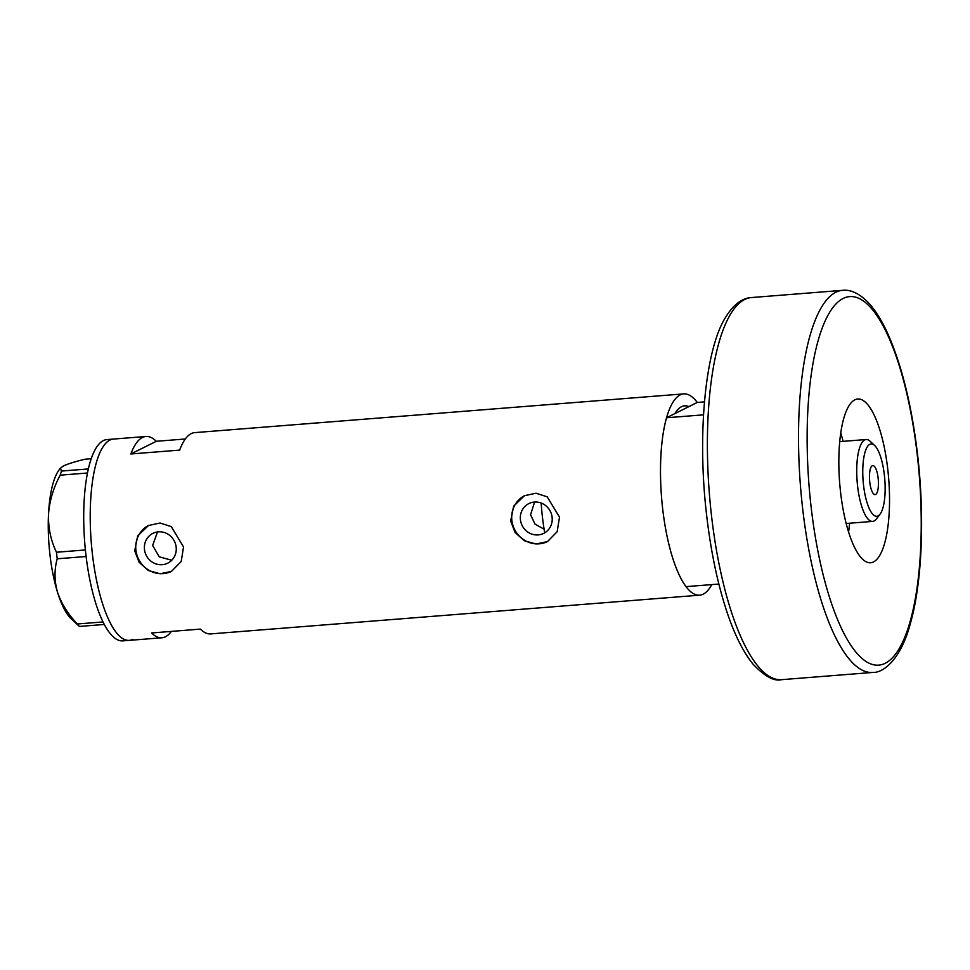 <?xml version="1.0" encoding="UTF-8"?>
<svg xmlns="http://www.w3.org/2000/svg" width="970" height="970" viewBox="0 0 970 970"><rect width="100%" height="100%" fill="white"/><g stroke="black" fill="none" stroke-linecap="round" stroke-linejoin="round"><path stroke-width="1.45" d="M544.109 529.22L535.016 524.115L530.554 514.706L534.615 502.048M520.441 519.75A16.648 15.775 -116.5 0 0 543.697 533.391A16.648 15.775 -116.5 0 0 552.112 517.24A16.648 15.775 -116.5 0 0 528.856 503.588A16.648 15.775 -116.5 0 0 520.441 519.75M144.481 549.529A16.648 15.775 -116.5 0 0 167.737 563.17A16.648 15.775 -116.5 0 0 176.152 547.019A16.648 15.775 -116.5 0 0 152.896 533.367A16.648 15.775 -116.5 0 0 144.481 549.529M157.492 531.948L152.629 545.467L159.25 556.828L171.751 560.26M134.721 550.79L139.098 562.26L148.325 570.493L160.038 573.767L171.411 571.415L181.196 561.509L183.548 546.922L171.229 526.589L160.086 523.012L148.519 525.473L137.691 535.913L134.721 550.79M148.701 525.376A25.669 24.311 -116.5 0 0 135.909 550.208A25.669 24.311 -116.5 0 0 171.581 571.342M510.681 521.011L515.058 532.481L524.285 540.714L535.998 543.988L547.371 541.648L557.156 531.73L559.508 517.143L547.189 496.822L536.046 493.233L524.479 495.694L513.651 506.134L510.681 521.011M524.661 495.609A25.669 24.311 -116.5 0 0 511.869 520.429A25.669 24.311 -116.5 0 0 547.541 541.563M185.331 438.986L156.303 441.289A100.965 30.24 85.5 0 0 145.961 436.488A100.965 30.24 85.5 0 0 130.853 453.972L179.668 450.104A100.965 30.24 -94.5 0 1 194.788 432.62L683.692 393.893A100.965 30.24 -94.5 0 1 697.284 402.441L704.438 401.871M711.713 584.607A100.965 30.24 -94.5 0 1 699.637 595.18A100.965 30.24 -94.5 0 1 662.692 508.971A100.965 30.24 -94.5 0 1 683.692 393.893M92.405 554.149A100.965 30.24 -94.5 0 1 113.405 439.07A100.965 30.24 85.5 0 0 109.852 440.077A100.965 30.24 85.5 0 0 91.774 548.135A100.965 30.24 85.5 0 0 129.35 640.358A100.965 30.24 -94.5 0 1 92.405 554.149M699.637 595.18L210.732 633.907A100.965 30.24 -94.5 0 1 200.39 629.106L151.562 632.973A100.965 30.24 85.5 0 0 161.905 637.775A100.965 30.24 85.5 0 0 171.363 631.409M703.492 414.845L666.523 417.767L688.918 406.612A88.985 26.651 85.5 0 0 684.638 405.836A88.985 26.651 85.5 0 0 674.89 413.596A88.985 26.651 -94.5 0 1 684.638 405.836A88.985 26.651 -94.5 0 1 688.918 406.612L697.284 402.441M156.303 441.289L130.853 453.972M145.961 436.488L106.906 439.58A100.965 30.24 85.5 0 0 103.341 440.598A100.965 30.24 85.5 0 0 85.263 548.656A100.965 30.24 85.5 0 0 122.838 640.867L129.35 640.358A100.965 30.24 85.5 0 0 132.914 639.339M104.336 624.462L79.419 626.426L77.394 623.977C68.058 614.265 61.425 603.667 57.485 592.161C54.296 580.775 54.199 569.645 57.218 558.793L56.466 552.245C50.864 540.678 48.209 528.092 48.5 514.488C49.47 501.017 53.362 487.91 60.176 475.167L61.449 471.068L60.516 468.049L63.571 465.891C68.106 463.781 75.357 461.538 85.324 459.174L91.204 458.701M60.516 468.049L59.279 469.662A78.715 23.571 -94.5 0 0 48.5 514.488A78.715 23.571 -94.5 0 0 57.485 592.161A78.715 23.571 -94.5 0 0 71.077 618.666L79.419 626.426M77.394 623.977L103.05 621.94M86.124 556.513L57.218 558.793M56.466 552.245L85.384 549.954M87.458 473.008L60.176 475.167M61.449 471.068L88.319 468.934M544.703 532.772A88.985 26.651 -94.5 0 1 542.436 517.058A88.985 26.651 -94.5 0 1 541.163 503.042M843.124 441.35A82.135 24.602 85.5 0 0 840.735 432.899M666.523 417.767A100.965 30.24 85.5 0 0 662.692 508.971A100.965 30.24 85.5 0 0 686.057 586.632L718.867 584.037M848.58 531.948A82.135 24.602 85.5 0 0 849.611 523.23M884.361 474.912A36.278 10.864 85.5 0 0 874.637 445.497A36.278 10.864 85.5 0 0 863.543 485.291A36.278 10.864 85.5 0 0 880.069 514.173A36.278 10.864 85.5 0 0 884.361 474.912M880.069 514.173L876.322 519.023A41.067 12.295 -94.5 0 1 872.636 521.399A41.067 12.295 -94.5 0 1 857.613 486.334A41.067 12.295 -94.5 0 1 866.149 439.519A41.067 12.295 -94.5 0 1 870.163 441.289L874.637 445.497M869.775 482.187A14.55 4.353 85.5 0 0 875.098 494.603A14.55 4.353 85.5 0 0 878.129 478.016A14.55 4.353 85.5 0 0 872.806 465.6A14.55 4.353 85.5 0 0 869.775 482.187M840.614 492.614A82.135 24.602 85.5 0 0 870.672 562.758A82.135 24.602 85.5 0 0 887.756 469.128A82.135 24.602 85.5 0 0 857.698 398.997A82.135 24.602 85.5 0 0 840.614 492.614M802.675 508.789A191.648 57.4 -94.5 0 1 842.542 290.333C849.356 289.448 859.76 292.382 871.096 305.756C877.013 312.934 882.567 322.21 887.732 333.583C901.76 365.12 911.679 405.314 917.511 454.178C924.798 516.052 922.215 581.418 910.624 622.631C900.79 660.4 882.773 672.998 872.806 672.44A191.648 57.4 -94.5 0 1 802.675 508.789M917.22 454.445A184.809 55.351 85.5 0 0 843.088 298.493A184.809 55.351 85.5 0 0 811.15 507.298A184.809 55.351 85.5 0 0 885.295 663.25A184.809 55.351 85.5 0 0 917.22 454.445M781.662 679.667C774.23 681.57 764.712 676.429 753.108 664.232C743.129 651.998 734.278 634.174 726.554 610.748C717.497 583.091 710.877 551.445 706.706 515.822C696.812 433.069 705.626 348.485 725.548 317.42C734.69 302.276 744.548 297.754 751.398 297.56A191.648 57.4 85.5 0 0 711.543 516.016A191.648 57.4 85.5 0 0 781.662 679.667L872.806 672.44M161.905 637.775L129.35 640.358M866.149 439.519L839.705 441.617M872.636 521.399L846.192 523.497M842.542 290.333L751.398 297.56"/></g></svg>

